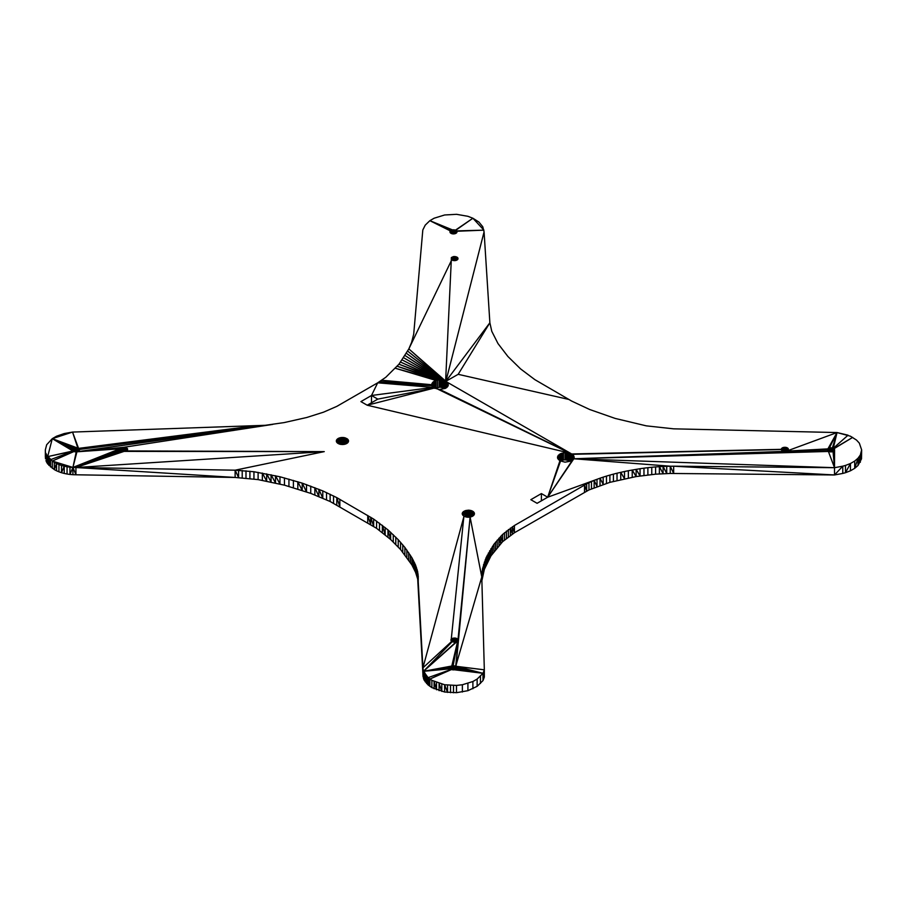 <?xml version="1.0" encoding="UTF-8"?>
<svg xmlns="http://www.w3.org/2000/svg" width="907" height="907" viewBox="0 0 907 907"><rect width="100%" height="100%" fill="white"/><g stroke="black" fill="none" stroke-linecap="round" stroke-linejoin="round"><path stroke-width="1.36" d="M537.114 503.317L530.822 499.689L541.4 493.578L541.4 500.823L537.091 503.306L547.692 497.217L559.936 460.779L565.016 462.162L571.127 461.096L573.814 458.772L573.541 455.529L573.541 459.157M559.936 460.779L557.646 458.307L557.85 455.972L560.537 453.647L565.016 452.57L571.739 453.965L781.278 449.328L782.582 447.741L783.16 451.142L783.16 447.525L784.838 447.276L787.593 448.024L787.593 450.632L788.251 448.738L788.251 449.929M456.493 692.687L456.493 685.42L444.623 684.751L444.623 692.018L456.493 692.687L467.91 690.692L477.139 686.327L483 680.579L484.327 677.087L484.327 669.819L483 673.311L455.144 669.649L456.221 669.139L456.221 666.532L455.144 666.021L455.144 669.649L451.21 669.423L429.861 679.06L429.861 686.327L428.081 677.665L451.21 669.423L451.21 666.248L450.325 666.872L450.711 669.139L450.711 666.532L423.512 671.305L423.512 678.572L424.238 680.25L428.081 684.932L431.879 687.608L431.879 680.341L428.081 677.665L428.081 684.932L426.539 676.18L423.07 669.593L423.512 678.572M424.238 672.983L424.238 680.25L423.512 671.305L450.325 666.872L450.325 668.81L423.512 671.305L422.923 667.858L423.07 669.593M425.247 681.883L425.247 674.615L426.539 683.447L426.539 676.18L428.081 677.665L423.512 671.305L449.917 667.631M447.536 685.17L447.536 692.438L444.623 684.751L431.879 680.341M450.507 685.42L450.507 692.687M453.5 685.511L453.5 692.778M431.879 687.608L444.623 692.018M439.09 690.692L439.09 683.424L441.8 691.429L441.8 684.161M436.516 682.54L436.516 689.796L434.102 681.508L434.102 688.764M462.377 692.018L462.377 684.751L456.493 685.42M472.898 688.764L472.898 681.508L462.377 684.751M467.91 683.424L467.91 690.692M477.139 686.327L477.139 679.06L472.898 681.508M850.471 470.778L854.711 468.329L854.711 461.062L850.471 463.511L850.471 470.778L845.483 472.706L845.483 465.438L842.773 466.175L834.519 474.962L842.773 473.443L842.773 466.175L834.519 467.695L834.519 474.962L670.239 473.454L655.602 474.168L636.136 476.572L609.889 482.343L588.96 489.95L514.416 532.76L514.416 525.504L502.58 534.461L493.93 544.279L486.152 557.567L482.535 568.723L481.776 576.977L484.327 669.819L455.983 666.384L483 673.311L477.139 679.06M480.461 676.18L480.461 683.447M456.425 668.958L456.425 666.69L483 673.311L456.606 666.872L456.606 668.81L456.221 666.532L483 673.311L483 680.579M455.983 666.384L455.983 669.275M456.754 668.595L456.754 667.053L483 673.311L484.327 677.087M455.144 666.021L454.498 665.874L454.498 669.808L483 673.311L456.221 669.139L483 673.311L457.003 668.04M456.958 668.187L456.958 667.439M455.722 669.423L470.098 517.081L473.726 515.369L474.18 512.67L474.18 514.722M455.439 666.123L455.439 669.536M454.826 669.729L454.826 665.942M454.498 665.874L451.788 666.021L451.788 669.649M454.158 669.842L454.158 665.817M453.817 669.888L453.817 665.795M453.466 669.888L453.466 665.783M453.115 669.888L453.115 665.795L457.99 640.285L453.115 665.795M450.178 668.629L423.512 671.305L457.593 641.045L456.969 638.63L456.13 638.267L456.13 641.895L457.593 641.045L452.434 665.874L452.434 669.808M457.207 638.777L457.207 641.385L423.512 671.305L451.788 666.021L423.512 671.305L452.196 641.668L452.196 638.494L455.484 638.12L455.484 642.043L456.13 641.895L423.512 671.305L456.709 641.668L456.709 638.494M510.38 535.323L510.38 528.078L512.398 533.985L512.398 526.74L514.416 532.76L502.58 541.706L490.97 555.855L484.361 569.335L481.878 580.741M783.16 451.142L787.593 450.632M457.411 638.936L457.411 641.204M456.969 638.63L456.969 641.521M788.33 449.679L788.33 448.931M788.251 448.738L787.798 448.194L787.798 450.462M788.126 450.099L788.126 448.546M787.979 450.303L787.979 448.364L788.013 450.246M787.854 450.405L787.593 448.024M787.355 450.768L787.355 447.877M456.425 638.369L456.425 641.782M456.13 638.267L455.484 638.12M455.813 641.975L455.813 638.188M455.144 642.088L455.144 638.063M45.94 460.575L46.665 462.253L46.665 454.997L45.94 453.307L45.497 458.863L45.35 449.872L46.665 444.747L52.289 438.671L56.529 436.222L64.227 433.557L72.537 432.072L265.263 425.304L284.174 422.583L306.793 417.481L323.584 412.152L336.871 406.347L377.697 382.822L385.804 377.278L398.955 364.217L408.842 348.912L411.619 342.336L413.717 334.071L422.809 229.993L425.247 225.117L429.861 220.673L434.102 218.236L444.623 214.982L456.493 214.313L467.91 216.308L472.898 218.236L455.439 230.151L453.115 229.811L453.115 233.904L455.722 233.439L455.439 230.151L455.439 233.553M455.144 233.666L455.144 230.038M454.826 229.959L454.826 233.745M454.498 233.825L454.498 229.89L454.668 233.779M454.339 233.836L454.158 229.845L454.158 233.859M453.817 233.904L453.817 229.811M453.466 233.915L453.466 229.8L453.659 233.904M453.307 233.904L453.115 229.811L452.434 229.89L452.434 233.825L453.115 233.904M786.516 447.525L786.516 451.142L837.036 432.548L673.572 428.83L646.283 425.848L615.195 418.433L589.663 409.499L571.75 401.121L534.892 379.67L520.561 368.888L507.886 356.474L497.988 343.56L491.787 331.327L489.871 322.767L484.077 231.875L482.762 226.75L478.919 222.068L472.898 218.236L455.722 230.265L455.983 233.292M73.626 448.262L73.626 451.437L74.215 451.663L74.215 448.035L72.753 448.874L72.753 450.813L52.289 438.671L73.626 448.262L73.898 451.55L52.289 461.062L46.665 454.997M74.862 447.877L74.862 451.811L75.542 451.89L75.542 447.797L74.215 448.035L52.289 438.671L74.862 447.877L74.862 451.811M76.585 451.856L76.233 447.797L76.233 451.89L78.149 451.437L78.149 448.262L78.41 451.289M77.254 451.731L76.925 447.877L76.925 451.811L272.701 424.408L79.294 449.248L79.431 450.053M46.665 462.253L47.674 463.885L47.674 456.618L52.289 438.671L78.149 448.262L72.537 432.072L77.866 448.137L77.866 451.539M423.07 676.849L417.696 579.063L415.542 572.283L411.891 564.936L400.554 549.506L390.645 539.495L376.575 528.305L330.125 501.492L310.738 493.374L284.458 485.166L258.11 479.61L235.128 477.456L235.128 470.189L253.949 471.742L279.968 476.765L302.201 483.136L322.779 490.902L336.792 497.626L373.65 519.076L387.947 529.858L398.23 539.699L404.873 547.42L411.891 557.68L415.542 565.027L417.696 571.807L422.923 667.858L463.999 516.196L462.241 513.351L465.438 510.584L471.209 510.584L472.649 511.197L472.649 516.174M451.697 638.777L451.697 641.385L450.904 639.877L452.196 638.494M474.418 514.042L474.418 513.351M474.327 514.303L474.327 513.011M474.18 512.67L473.976 515.006M473.976 512.353L473.409 511.741L473.409 515.63M473.726 515.369L473.726 512.036M473.409 511.741L472.649 511.197M473.057 515.936L473.057 511.457M455.722 233.439L456.867 231.262L456.867 232.453M346.746 443.489L346.746 438.512L348.515 440.666L347.823 442.673L344.195 444.396L340.647 444.396L340.647 437.627L339.535 437.9L339.535 444.124L337.699 443.251L337.699 438.773L336.565 439.986L336.565 442.038L337.699 443.251M371.507 402.753L367.199 405.225L434.09 388.117L377.788 399.125L367.21 405.225L360.918 401.597L371.496 395.486L377.697 382.822L431.811 385.656L433.546 387.765L433.546 381.654L432.628 382.448L432.628 386.983M445.462 388.332L439.986 387.142L434.521 388.343M47.674 463.885L54.307 469.611L56.529 463.511L54.307 462.343L54.307 469.611L56.529 470.778L56.529 463.511L58.944 464.543L58.944 471.81L61.517 472.706L61.517 465.438L58.944 464.543M56.529 470.778L58.944 471.81M64.227 473.443L67.05 474.021L67.05 466.754L64.227 466.175L61.517 472.706L64.227 473.443L64.227 466.175L61.517 465.438M67.05 474.021L69.964 474.452L69.964 467.184L67.05 466.754M126.595 450.779L126.595 447.888L127.57 448.942L127.218 450.303L123.726 451.38L123.726 447.298L123.035 447.378L123.035 451.301L121.561 450.79L72.923 467.434L69.964 474.452L72.923 474.701L72.923 467.434L69.964 467.184M45.35 457.128L45.35 449.872M50.497 466.935L50.497 459.679L48.955 465.45L48.955 458.182M52.289 468.329L52.289 461.062L73.626 451.437M54.307 462.343L52.289 461.062L72.923 467.434L235.128 470.189L324.264 451.618L126.334 450.926L126.334 447.752L125.438 447.446L125.438 451.233M120.79 450.121L72.923 467.434L120.665 449.94L120.665 448.738L121.561 450.79L75.927 467.524L75.927 474.78L72.923 474.701M439.169 387.164L439.169 379.92L437.571 380.101L437.571 387.357M456.981 260.026L456.981 257.135L457.865 259.187L454.815 260.638L451.709 259.89L451.709 257.282L451.323 259.561L451.323 257.622M445.893 388.083L445.893 381.303L447.979 383.321L448.296 385.192L445.28 388.434L439.169 389.511L433.546 387.765M123.726 451.38L123.035 451.301M340.647 444.396L339.535 444.124M561.898 460.371L563.417 452.763L563.417 460.008L561.898 460.371L560.537 453.647L560.537 460.892L561.898 460.371L561.898 453.126M782.582 447.741L783.16 447.525M422.923 675.125L422.923 667.858L451.697 641.385M557.85 458.772L557.85 455.972M557.533 456.901L557.533 457.842M348.073 442.321L348.073 439.657M347.823 439.351L347.823 442.673M348.515 441.358L348.515 440.666M348.424 440.326L348.424 441.607M343.027 444.521L343.027 437.491L342.427 437.48L342.427 444.543M337.03 442.673L337.03 439.351M347.506 442.945L347.506 439.045M347.154 438.773L347.154 443.251M346.304 443.738L345.828 438.07L345.828 443.931M348.277 442.038L348.277 439.986M471.209 516.82L471.209 510.584M470.665 510.437L470.665 516.945M336.338 441.358L336.565 442.038M469.52 517.149L469.52 510.233M468.93 510.188L468.93 517.217L470.098 517.081L470.098 510.324M472.207 516.434L472.207 510.97M471.719 510.766L471.719 516.616M466.549 510.324L466.549 517.081L467.729 517.217L467.729 510.188M462.933 512.036L462.933 515.369M463.59 515.936L463.59 511.457M462.241 514.042L462.241 513.351M345.828 438.07L345.306 444.124M468.329 510.165L468.329 517.228L468.93 517.217M451.096 640.761L464.441 510.97M452.786 260.4L452.786 256.783L452.208 260.184M345.306 437.9L344.762 444.26M344.762 437.752L344.195 437.627L344.195 444.396M342.427 437.48L341.826 437.491L341.826 444.521M343.617 444.453L343.617 437.548L343.027 437.491M344.195 437.627L343.617 437.548M464.441 516.434L466.549 517.081M467.729 517.217L468.329 517.228M78.149 451.437L78.637 448.546L72.537 432.072L52.289 438.671L76.233 447.797L76.426 451.867M563.417 460.008L565.016 459.826L565.016 452.57M79.385 450.201L79.385 449.441L268.948 424.884L79.181 449.056L79.181 450.609M432.628 382.448L432.004 386.11M456.606 232.827L456.425 230.718L456.425 232.974M456.482 232.929L456.221 230.548L456.221 233.156M451.21 233.439L450.053 232.453L451.21 230.265L451.21 233.439L452.434 233.825M781.698 448.364L782.083 450.632L782.083 448.024M122.4 451.153L122.4 447.525L121.81 450.926M451.04 639.48L451.04 640.682M451.312 641.045L451.312 639.118L451.425 641.158M465.438 510.584L465.438 516.82M72.345 450.053L73.376 451.301M72.605 450.632L52.289 438.671L73.138 448.546L73.138 451.153L50.497 459.679L47.674 456.618L72.934 450.983L52.289 438.671L76.925 447.877L77.095 451.777M72.345 449.645L72.753 448.874L52.289 438.671L76.233 447.797M75.542 451.89L76.233 451.89L72.923 467.434L76.925 451.811L120.665 448.738M76.925 447.877L52.289 438.671L72.481 449.248L72.481 450.439L52.289 438.671L75.893 447.786L75.893 451.901M781.437 448.738L781.698 450.303M120.937 450.303L120.937 448.375L72.923 467.434L75.927 474.78L235.128 477.456L75.927 467.524L124.078 451.391L124.078 447.287L76.925 451.811L120.937 448.375M453.421 638.12L453.421 642.043L454.101 642.122L454.101 638.04L454.294 642.133M456.958 232.203L456.958 231.455M456.754 232.611L456.606 230.888L483.93 230.151L472.898 218.236M78.637 451.153L78.852 448.704L78.852 450.972M434.702 388.241L434.702 380.985L433.546 381.654M77.866 448.137L52.289 438.671L77.571 448.035L77.571 451.663L272.701 424.408L123.726 447.298M450.11 232.532L449.917 231.659M451.788 233.666L451.788 230.038L452.434 229.89L429.861 220.673L451.788 230.038L451.482 233.564M78.898 450.926L78.637 448.546L251.33 426.279L78.41 448.398M456.867 231.262L483.93 230.151M783.807 451.301L783.807 447.366M456.289 233.099L455.983 230.401M78.637 448.546L261.635 425.655L79.034 448.874L79.068 450.768M127.037 450.462L127.037 448.194M126.821 448.035L126.821 450.643M127.479 449.94L127.479 448.738M127.365 448.557L127.365 450.099M781.301 449.135L781.437 449.929M457.423 259.719L457.423 257.452M457.219 257.282L457.219 259.89M457.865 259.187L457.865 257.996M457.752 257.803L457.752 259.357M450.325 232.827L450.325 230.888L429.861 220.673L450.711 230.548L450.711 233.156M786.199 451.221L786.199 447.434M786.052 451.255L785.87 447.366L785.87 451.301L827.638 449.248L827.638 450.439L827.898 448.874L828.284 451.153L827.898 448.874L837.036 432.548L850.471 436.222L856.503 440.065L859.326 443.115L861.65 449.872L860.335 454.997L858.045 458.194L858.045 465.45L861.503 458.863L861.503 451.595M787.095 447.741L787.095 450.926M541.4 493.578L547.692 497.217L573.19 459.645L573.19 455.099L572.283 454.316L781.301 449.532M454.815 260.638L454.464 256.534L454.464 260.649M336.565 439.986L336.338 440.666M123.42 451.357L123.035 447.378L122.4 447.525L122.728 451.244M124.078 451.391L324.264 451.618L124.418 451.38L124.078 447.287M75.927 467.524L324.264 451.618L125.756 451.153L125.756 447.525M126.05 451.04L126.05 447.627M560.537 461.096L547.692 497.217L573.814 458.772L784.487 451.38L784.487 447.287L784.691 451.38M457.604 259.561L457.604 257.622M451.323 259.561L445.28 388.241L444.623 380.713L443.92 380.464L443.92 387.72L443.183 380.26L441.618 379.988L441.618 387.244M454.804 638.04L454.804 642.122L455.484 642.043M121.323 450.643L121.81 447.752L76.925 451.811L122.4 447.525M457.956 258.937L457.956 258.189M456.142 260.4L455.824 256.692L455.824 260.479M456.72 260.184L456.436 256.885L456.436 260.286M455.824 256.692L455.495 260.558M785.723 451.312L785.53 447.321L785.53 451.335M454.645 642.133L454.452 638.029L454.804 642.122M341.826 437.491L340.647 437.627M452.774 641.895L452.774 638.267L452.502 641.805L453.421 642.043M125.438 447.446L125.109 451.301M454.112 260.638L454.112 256.545L453.432 256.624L453.432 260.558M786.822 447.627L786.822 451.028M558.474 459.645L558.474 455.099M571.308 460.983L565.016 459.826M785.19 447.287L785.19 451.38L827.501 450.042M127.57 448.942L127.57 449.691M125.109 447.378L124.769 451.346M127.218 450.303L127.218 448.375M453.432 256.624L452.786 256.783M339.535 437.9L338.538 438.285L338.538 443.738M455.665 260.513L455.155 256.579L455.155 260.592M785.043 451.38L784.838 447.276L784.838 451.391L573.814 458.772L574.142 456.901L574.142 457.842M442.412 387.357L442.412 380.101L403.717 357.777L441.618 379.988L398.955 364.217L439.169 379.92L439.986 387.142L439.986 379.897L397.232 366.281L437.571 380.101L436.063 380.464L436.063 387.72M455.348 260.57L454.815 256.545M458.012 640.081L470.098 517.081L457.99 639.877L451.788 666.021M457.944 640.433L457.944 639.684M457.854 639.48L457.74 640.841M833.295 448.262L832.717 448.035L837.036 432.548L833.295 448.262L833.295 451.437L834.179 450.813L834.179 448.874L833.295 448.262L848.056 435.19L837.036 432.548L829.361 448.035L829.361 451.663L830.007 451.811L830.007 447.877L828.783 448.262L829.361 451.663M837.036 432.548L828.284 448.546L837.036 432.548L832.399 447.945L831.73 447.831L831.73 451.856M834.576 449.645L834.519 467.695L573.814 458.772L785.19 451.38L573.814 458.772L828.783 451.437M830.007 451.811L831.039 451.901L831.039 447.786L830.687 451.89M831.73 447.831L831.39 451.89L833.295 451.437L834.519 467.695L673.663 466.198L673.663 473.443L670.239 466.198L670.239 473.454M834.531 450.201L834.531 449.441M834.44 449.248L834.327 450.609M833.998 450.972L833.998 448.704L852.693 437.389L833.794 448.546L834.519 467.695L832.717 448.035L832.399 451.731M833.556 448.398L833.556 451.289M860.335 462.253L860.335 454.997L858.045 465.45L854.711 468.329L858.045 458.194L854.711 461.062M861.503 458.863L861.65 449.872M842.773 473.443L845.483 472.706L850.471 463.511L845.483 465.438M834.576 450.053L834.519 467.695L828.284 451.153M833.011 451.539L833.011 448.137M832.07 451.811L832.07 447.877M418.252 575.9L418.252 583.156M371.496 402.742L371.496 395.486L377.788 399.125M830.687 447.797L830.007 447.877M432.333 386.62L432.004 383.321L431.811 385.656L379.727 381.598L431.687 385.192L431.687 384.239M338.538 438.285L337.699 438.773M437.571 380.101L395.441 368.287L436.063 380.464L434.702 380.985M559.381 454.316L559.381 460.427M567.465 459.894L567.465 452.65M566.648 452.57L566.648 459.826M462.468 514.722L462.468 512.67M448.205 385.464L448.171 383.774L448.171 385.532M573.054 459.758L572.77 454.69L572.77 460.008M571.739 460.745L571.739 453.965L572.283 460.427L547.692 497.217L600.026 478.204L600.026 485.449M446.924 387.346L446.924 382.04L571.127 453.647L571.127 460.892M446.437 381.654L446.437 387.765M574.018 458.194L573.814 455.972M447.695 386.495L447.695 382.867L447.82 386.325M447.344 382.448L447.344 386.983M444.623 387.958L444.623 380.713L445.28 380.985L445.859 388.105M568.7 399.42L458.171 374.319L445.893 381.303L408.842 348.912L451.709 259.89M443.92 380.464L406.472 353.356L443.183 380.26L405.134 355.578L442.412 380.101L443.183 387.516L443.183 380.26L443.92 380.464L407.708 351.134L444.623 380.713L408.842 348.912M565.832 459.804L565.832 452.548M569.766 460.371L569.766 453.126L439.169 389.511L570.469 453.364L570.469 460.609M440.813 379.92L440.813 387.164L439.986 379.897L400.622 362.108L440.813 379.92L402.209 359.966L441.618 379.988M573.541 455.529L573.383 459.373M448.047 385.917L447.979 383.321L447.979 386.11M367.21 405.225L569.029 452.922L569.029 460.166M568.258 460.008L568.258 452.763M367.743 522.693L367.743 515.437L370.702 524.461L370.702 517.205L373.65 526.332L373.65 519.076M339.842 499.338L339.842 506.594L336.792 497.626L336.792 504.882M508.385 529.518L508.385 536.774M506.423 531.071L506.423 538.327M504.485 532.726L504.485 539.971M502.58 534.461L502.58 541.706L500.732 536.286L500.732 543.531L498.941 538.18L498.941 545.436M497.195 540.153L497.195 547.397M495.528 542.193L495.528 549.438M493.93 544.279L493.93 551.524M492.399 546.422L492.399 553.667M490.97 548.599L490.97 555.855L489.621 550.81L489.621 558.066L488.363 553.055L488.363 560.299L487.206 555.311L487.206 562.555L486.152 557.567L486.152 564.823L485.2 559.834L485.2 567.09L484.361 562.091L484.361 569.335L483.635 564.324L483.023 573.791M482.535 568.723L482.535 575.979M482.161 570.866L482.161 578.122M481.912 572.963L481.776 577.249M418.059 573.904L418.059 581.16M417.696 571.807L417.696 579.063M417.152 569.63L417.152 576.886M416.438 567.363L416.438 574.619M415.542 565.027L415.542 572.283M414.488 562.635L414.488 569.891M413.275 560.186L413.275 567.431M411.891 557.68L411.891 564.936M410.349 555.152L410.349 562.397M408.672 552.59L408.672 559.834M406.835 550.005L406.835 557.261M404.873 547.42L404.873 554.676M402.776 544.835L402.776 552.091M400.554 542.261L400.554 549.506M398.23 539.699L398.23 546.955M395.792 537.171L395.792 544.427M393.264 534.688L393.264 541.944M390.645 532.25L390.645 539.495L387.947 529.858L387.947 537.114M385.18 527.545L385.18 534.79L382.357 525.289L382.357 532.545M379.489 523.124L379.489 530.38M376.575 521.049L376.575 528.305M333.549 495.925L333.549 503.181M330.125 494.236L330.125 501.492M326.531 492.558L326.531 499.814M322.779 490.902L322.779 498.158L318.89 489.27L318.89 496.526L314.865 487.671L314.865 494.927M310.738 486.118L310.738 493.374M306.509 484.599L306.509 491.866L302.201 483.136L302.201 490.404L297.825 481.73L297.825 488.998M293.392 480.393L293.392 487.649M288.936 479.111L288.936 486.379M284.458 477.898L284.458 485.166M279.968 476.765L279.968 484.032L275.501 475.71L275.501 482.978L271.068 474.735L271.068 482.002L266.681 473.851L266.681 481.118L262.35 473.057L262.35 480.325M258.11 472.354L258.11 479.61M253.949 471.742L253.949 479.009M249.913 471.232L249.913 478.499M245.99 470.812L245.99 478.08M242.214 470.506L242.214 477.774M238.586 470.291L238.586 477.558L235.128 470.189M834.519 474.962L673.663 466.198L666.713 466.277L666.713 473.522L663.085 466.413L663.085 473.669L659.378 466.629L659.378 473.885M666.713 466.277L655.602 466.912L655.602 474.168M655.602 466.912L651.759 467.264L651.759 474.52M651.759 467.264L647.881 467.683L647.881 474.939M647.881 467.683L643.97 468.171L643.97 475.427M643.97 468.171L640.059 468.715L640.059 475.971L636.136 469.327L636.136 476.572L632.224 469.996L632.224 477.241M640.059 468.715L628.347 470.722L628.347 477.966M628.347 470.722L624.515 471.504L624.515 478.749L620.739 472.332L620.739 479.576M624.515 471.504L617.032 473.205L617.032 480.461M617.032 473.205L613.415 474.134L613.404 481.379M613.415 474.134L609.889 475.098L609.889 482.343M609.889 475.098L606.466 476.096L606.466 483.352M606.466 476.096L603.178 477.139L603.178 484.383L600.026 478.204L597.01 479.304L597.01 486.549L594.153 480.415L594.153 487.671M603.178 477.139L600.026 478.204M597.01 479.304L591.477 481.56L591.477 488.805M591.477 481.56L588.96 482.705L588.96 489.95M588.96 482.705L586.648 483.873L586.648 491.118L584.516 485.041L584.516 492.286M586.648 483.873L514.416 525.504M429.861 679.06L451.482 669.547M455.439 230.151L455.575 233.507M569.766 453.126L438.364 389.443M570.469 453.364L439.986 389.534L571.127 453.647M458.171 374.319L489.871 322.767L445.893 381.303L484.077 231.875M73.138 451.153L47.674 456.618M72.685 450.734L72.753 448.874L72.866 450.926M77.571 448.035L77.707 451.607M452.094 233.757L452.434 229.89M77.254 447.945L77.412 451.697M450.325 230.888L450.439 232.94M453.115 641.986L452.774 638.267M431.902 385.883L432.004 383.321M452.434 665.874L457.854 640.682M827.638 449.248L786.516 451.142L827.898 448.874M785.87 451.301L827.501 449.645M573.814 458.772L670.239 466.198M484.327 669.819L455.722 666.248L470.098 517.081L481.776 576.977L455.722 666.248M79.181 449.056L265.263 425.304L79.294 449.248M123.035 447.378L76.925 451.811M431.687 385.192L381.756 380.26L431.653 384.715M377.697 382.822L433.058 387.391L371.496 395.486"/></g></svg>
